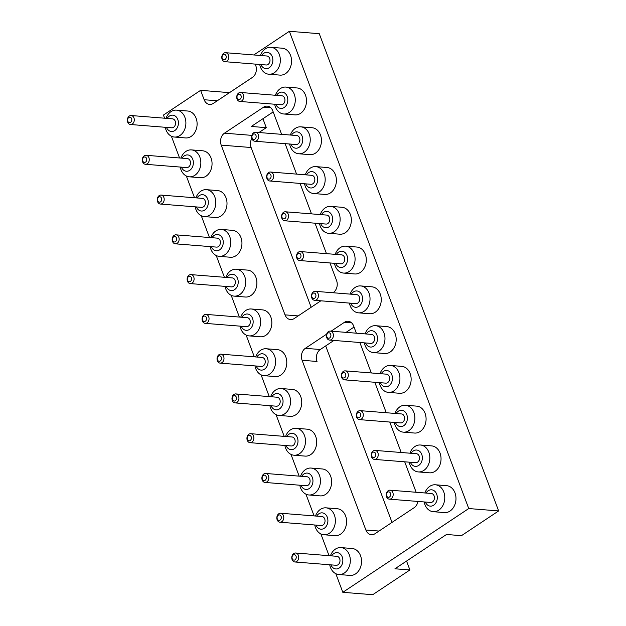 <?xml version="1.0" encoding="UTF-8"?>
<svg xmlns="http://www.w3.org/2000/svg" width="626" height="626" viewBox="0 0 626 626"><rect width="100%" height="100%" fill="white"/><g stroke="black" fill="none" stroke-linecap="round" stroke-linejoin="round"><path stroke-width="0.94" d="M253.788 54.963L289.361 31.3L319.26 33.687L498.648 510.933L461.464 535.668L446.51 534.479L394.951 568.776L409.905 569.965L372.72 594.7L342.821 592.313L335.826 573.698M289.361 31.3L468.749 508.547L498.648 510.933M468.749 508.547L342.821 592.313M255.212 64.102L255.713 65.425A8.858 6.847 94.6 0 1 252.458 77.381L213.286 103.431A8.858 6.847 94.6 0 1 209.64 104.432A8.858 6.847 94.6 0 1 204.146 99.73L200.617 90.332L163.433 115.067L164.615 118.204M329.049 555.685L320.872 533.923M314.103 515.91L305.926 494.157M299.158 476.143L290.973 454.382M284.204 436.369L276.027 414.615M269.258 396.602L261.081 374.841M254.305 356.828L246.128 335.074M239.359 317.061L231.182 295.3M224.413 277.287L216.228 255.533M209.46 237.52L201.282 215.759M194.514 197.746L186.337 175.992M179.56 157.979L171.383 136.218M416.149 492.271L404.701 461.808M401.203 452.504L389.748 422.041M386.25 412.73L374.802 382.267M371.304 372.963L359.856 342.5M356.35 333.188L353.643 325.974A8.858 6.847 -85.4 0 0 348.15 321.263A8.858 6.847 -85.4 0 0 344.503 322.265L331.115 331.177M326.662 334.135L305.339 348.322A8.858 6.847 -85.4 0 0 302.084 360.271L365.881 530.003A8.858 6.847 -85.4 0 0 371.367 534.706A8.858 6.847 -85.4 0 0 375.021 533.704L414.185 507.655A8.858 6.847 -85.4 0 0 417.925 501.442M281.614 134.34L272.779 110.833A8.858 6.847 -85.4 0 0 267.286 106.13A8.858 6.847 -85.4 0 0 263.64 107.132L224.468 133.181A8.858 6.847 -85.4 0 0 221.213 145.13L285.01 314.862A8.858 6.847 -85.4 0 0 290.503 319.573A8.858 6.847 -85.4 0 0 294.15 318.571L320.856 300.809M332.977 292.749L333.322 292.514A8.858 6.847 -85.4 0 0 336.577 280.565L329.957 262.959M326.459 253.647L315.003 223.185M311.505 213.881L300.057 183.418M296.56 174.106L285.112 143.644M258.945 132.524L266.269 127.657L262.92 118.744M406.556 561.053L409.905 569.965M392.025 522.397L325.684 345.92M311.153 307.256L251.112 147.517A8.858 6.847 94.6 0 1 251.855 138.33M229.515 92.64L200.617 90.332M330.426 555.794A13.498 10.431 94.6 0 1 340.951 547.601L352.164 548.501A13.498 10.431 94.6 0 1 361.39 559.128A13.498 10.431 94.6 0 1 355.568 573.885A13.498 10.431 94.6 0 1 350.012 575.411L338.799 574.519A13.498 10.431 94.6 0 1 329.714 564.762M315.481 516.02A13.498 10.431 94.6 0 1 326.005 507.835L337.211 508.727A13.498 10.431 94.6 0 1 346.444 519.353A13.498 10.431 94.6 0 1 340.622 534.119A13.498 10.431 94.6 0 1 335.066 535.645L323.853 534.753A13.498 10.431 94.6 0 1 314.761 524.995M300.535 476.253A13.498 10.431 94.6 0 1 311.052 468.06L322.265 468.96A13.498 10.431 94.6 0 1 331.49 479.586A13.498 10.431 94.6 0 1 325.676 494.344A13.498 10.431 94.6 0 1 320.113 495.87L308.9 494.978A13.498 10.431 94.6 0 1 299.815 485.22M255.682 356.937A13.498 10.431 94.6 0 1 266.207 348.752L277.42 349.644A13.498 10.431 94.6 0 1 286.645 360.271A13.498 10.431 94.6 0 1 280.824 375.037A13.498 10.431 94.6 0 1 275.268 376.562L264.055 375.67A13.498 10.431 94.6 0 1 254.97 365.913M270.635 396.712A13.498 10.431 94.6 0 1 281.152 388.519L292.365 389.419A13.498 10.431 94.6 0 1 301.599 400.045A13.498 10.431 94.6 0 1 295.777 414.803A13.498 10.431 94.6 0 1 290.214 416.329L279.008 415.437A13.498 10.431 94.6 0 1 269.916 405.679M285.581 436.478A13.498 10.431 94.6 0 1 296.106 428.294L307.311 429.186A13.498 10.431 94.6 0 1 316.545 439.812A13.498 10.431 94.6 0 1 310.723 454.578A13.498 10.431 94.6 0 1 305.167 456.104L293.954 455.212A13.498 10.431 94.6 0 1 284.869 445.454M165.992 118.314A13.498 10.431 94.6 0 1 176.516 110.129L187.722 111.021A13.498 10.431 94.6 0 1 196.955 121.647A13.498 10.431 94.6 0 1 191.133 136.413A13.498 10.431 94.6 0 1 185.578 137.939L174.364 137.039A13.498 10.431 94.6 0 1 165.272 127.289M180.937 158.088A13.498 10.431 94.6 0 1 191.462 149.896L202.675 150.796A13.498 10.431 94.6 0 1 211.901 161.422A13.498 10.431 94.6 0 1 206.079 176.18A13.498 10.431 94.6 0 1 200.523 177.706L189.31 176.814A13.498 10.431 94.6 0 1 180.225 167.056M225.79 277.396A13.498 10.431 94.6 0 1 236.307 269.211L247.52 270.103A13.498 10.431 94.6 0 1 256.746 280.73A13.498 10.431 94.6 0 1 250.932 295.495A13.498 10.431 94.6 0 1 245.369 297.021L234.163 296.129A13.498 10.431 94.6 0 1 225.07 286.372M210.837 237.63A13.498 10.431 94.6 0 1 221.361 229.437L232.567 230.337A13.498 10.431 94.6 0 1 241.8 240.963A13.498 10.431 94.6 0 1 235.979 255.721A13.498 10.431 94.6 0 1 230.423 257.247L219.21 256.355A13.498 10.431 94.6 0 1 210.125 246.597M195.891 197.855A13.498 10.431 94.6 0 1 206.408 189.67L217.621 190.562A13.498 10.431 94.6 0 1 226.855 201.189A13.498 10.431 94.6 0 1 221.033 215.954A13.498 10.431 94.6 0 1 215.469 217.48L204.264 216.58A13.498 10.431 94.6 0 1 195.171 206.83M240.736 317.171A13.498 10.431 94.6 0 1 251.261 308.978L262.466 309.878A13.498 10.431 94.6 0 1 271.7 320.504A13.498 10.431 94.6 0 1 265.878 335.262A13.498 10.431 94.6 0 1 260.322 336.788L249.109 335.896A13.498 10.431 94.6 0 1 240.016 326.138M394.975 413.426A13.498 10.431 94.6 0 1 399.936 406.767A13.498 10.431 94.6 0 1 405.499 405.241L416.713 406.133A13.498 10.431 94.6 0 1 426.032 420.422A13.498 10.431 94.6 0 1 414.561 433.051L403.347 432.151A13.498 10.431 94.6 0 1 394.263 422.401M380.029 373.659A13.498 10.431 94.6 0 1 384.99 366.993A13.498 10.431 94.6 0 1 390.546 365.467L401.759 366.359A13.498 10.431 94.6 0 1 411.086 380.655A13.498 10.431 94.6 0 1 399.607 393.277L388.402 392.385A13.498 10.431 94.6 0 1 379.309 382.627M350.13 294.118A13.498 10.431 94.6 0 1 355.091 287.451A13.498 10.431 94.6 0 1 360.654 285.925L371.86 286.818A13.498 10.431 94.6 0 1 381.187 301.114A13.498 10.431 94.6 0 1 369.716 313.736L358.502 312.844A13.498 10.431 94.6 0 1 349.418 303.086M365.083 333.885A13.498 10.431 94.6 0 1 370.044 327.226A13.498 10.431 94.6 0 1 375.6 325.7L386.813 326.592A13.498 10.431 94.6 0 1 396.133 340.88A13.498 10.431 94.6 0 1 384.661 353.51L373.448 352.61A13.498 10.431 94.6 0 1 364.363 342.86M424.874 492.967A13.498 10.431 94.6 0 1 429.835 486.308A13.498 10.431 94.6 0 1 435.399 484.782L446.604 485.674A13.498 10.431 94.6 0 1 455.931 499.963A13.498 10.431 94.6 0 1 444.46 512.592L433.247 511.692A13.498 10.431 94.6 0 1 424.154 501.942M354.05 327.054L346.061 332.367M333.94 340.427L320.285 349.511A8.858 6.847 -85.4 0 0 317.03 361.468L302.084 360.271M273.186 111.913L251.316 126.46L266.269 127.657M335.184 254.344A13.498 10.431 94.6 0 1 340.145 247.685A13.498 10.431 94.6 0 1 345.701 246.159L356.914 247.051A13.498 10.431 94.6 0 1 366.241 261.339A13.498 10.431 94.6 0 1 354.762 273.969L343.557 273.069A13.498 10.431 94.6 0 1 334.464 263.319M320.23 214.577A13.498 10.431 94.6 0 1 325.191 207.91A13.498 10.431 94.6 0 1 330.755 206.384L341.968 207.276A13.498 10.431 94.6 0 1 351.288 221.573A13.498 10.431 94.6 0 1 339.816 234.194L328.603 233.302A13.498 10.431 94.6 0 1 319.518 223.545M305.285 174.803A13.498 10.431 94.6 0 1 310.246 168.144A13.498 10.431 94.6 0 1 315.809 166.618L327.015 167.51A13.498 10.431 94.6 0 1 336.342 181.798A13.498 10.431 94.6 0 1 324.871 194.428L313.657 193.528A13.498 10.431 94.6 0 1 304.565 183.778M275.385 95.262A13.498 10.431 94.6 0 1 280.346 88.602A13.498 10.431 94.6 0 1 285.91 87.077L297.115 87.969A13.498 10.431 94.6 0 1 306.443 102.257A13.498 10.431 94.6 0 1 294.971 114.887L283.758 113.987A13.498 10.431 94.6 0 1 274.673 104.237M290.339 135.036A13.498 10.431 94.6 0 1 295.3 128.369A13.498 10.431 94.6 0 1 300.856 126.843L312.069 127.735A13.498 10.431 94.6 0 1 321.396 142.024A13.498 10.431 94.6 0 1 309.917 154.653L298.704 153.761A13.498 10.431 94.6 0 1 289.619 144.003M409.928 453.201A13.498 10.431 94.6 0 1 414.889 446.534A13.498 10.431 94.6 0 1 420.445 445.008L431.658 445.9A13.498 10.431 94.6 0 1 440.986 460.196A13.498 10.431 94.6 0 1 429.506 472.818L418.301 471.926A13.498 10.431 94.6 0 1 409.208 462.168M260.439 55.495A13.498 10.431 94.6 0 1 265.401 48.828A13.498 10.431 94.6 0 1 270.956 47.302L282.17 48.194A13.498 10.431 94.6 0 1 291.497 62.483A13.498 10.431 94.6 0 1 280.018 75.112L268.812 74.22A13.498 10.431 94.6 0 1 259.72 64.462M340.951 547.601A13.498 10.431 94.6 0 1 350.177 558.228A13.498 10.431 94.6 0 1 344.363 572.993A13.498 10.431 94.6 0 1 338.799 574.519M326.005 507.835A13.498 10.431 94.6 0 1 335.231 518.461A13.498 10.431 94.6 0 1 329.409 533.219A13.498 10.431 94.6 0 1 323.853 534.753M311.052 468.06A13.498 10.431 94.6 0 1 320.285 478.687A13.498 10.431 94.6 0 1 314.463 493.452A13.498 10.431 94.6 0 1 308.9 494.978M266.207 348.752A13.498 10.431 94.6 0 1 275.432 359.379A13.498 10.431 94.6 0 1 269.618 374.137A13.498 10.431 94.6 0 1 264.055 375.67M281.152 388.519A13.498 10.431 94.6 0 1 290.386 399.145A13.498 10.431 94.6 0 1 284.564 413.911A13.498 10.431 94.6 0 1 279.008 415.437M296.106 428.294A13.498 10.431 94.6 0 1 305.332 438.92A13.498 10.431 94.6 0 1 299.518 453.678A13.498 10.431 94.6 0 1 293.954 455.212M176.516 110.129A13.498 10.431 94.6 0 1 185.742 120.755A13.498 10.431 94.6 0 1 179.92 135.513A13.498 10.431 94.6 0 1 174.364 137.039M191.462 149.896A13.498 10.431 94.6 0 1 200.696 160.522A13.498 10.431 94.6 0 1 194.874 175.288A13.498 10.431 94.6 0 1 189.31 176.814M236.307 269.211A13.498 10.431 94.6 0 1 245.541 279.838A13.498 10.431 94.6 0 1 239.719 294.596A13.498 10.431 94.6 0 1 234.163 296.129M221.361 229.437A13.498 10.431 94.6 0 1 230.587 240.063A13.498 10.431 94.6 0 1 224.773 254.829A13.498 10.431 94.6 0 1 219.21 256.355M206.408 189.67A13.498 10.431 94.6 0 1 215.641 200.297A13.498 10.431 94.6 0 1 209.82 215.054A13.498 10.431 94.6 0 1 204.264 216.58M251.261 308.978A13.498 10.431 94.6 0 1 260.486 319.604A13.498 10.431 94.6 0 1 254.665 334.37A13.498 10.431 94.6 0 1 249.109 335.896M405.499 405.241A13.498 10.431 94.6 0 1 414.827 419.53A13.498 10.431 94.6 0 1 403.347 432.151M390.546 365.467A13.498 10.431 94.6 0 1 399.873 379.755A13.498 10.431 94.6 0 1 388.402 392.385M360.654 285.925A13.498 10.431 94.6 0 1 369.974 300.214A13.498 10.431 94.6 0 1 358.502 312.844M375.6 325.7A13.498 10.431 94.6 0 1 384.927 339.988A13.498 10.431 94.6 0 1 373.448 352.61M435.399 484.782A13.498 10.431 94.6 0 1 444.718 499.071A13.498 10.431 94.6 0 1 433.247 511.692M345.701 246.159A13.498 10.431 94.6 0 1 355.028 260.447A13.498 10.431 94.6 0 1 343.557 273.069M330.755 206.384A13.498 10.431 94.6 0 1 340.082 220.673A13.498 10.431 94.6 0 1 328.603 233.302M315.809 166.618A13.498 10.431 94.6 0 1 325.129 180.906A13.498 10.431 94.6 0 1 313.657 193.528M285.91 87.077A13.498 10.431 94.6 0 1 295.229 101.365A13.498 10.431 94.6 0 1 283.758 113.987M300.856 126.843A13.498 10.431 94.6 0 1 310.183 141.132A13.498 10.431 94.6 0 1 298.704 153.761M420.445 445.008A13.498 10.431 94.6 0 1 429.772 459.296A13.498 10.431 94.6 0 1 418.301 471.926M270.956 47.302A13.498 10.431 94.6 0 1 280.284 61.591A13.498 10.431 94.6 0 1 268.812 74.22M331.6 555.888A8.185 6.323 94.6 0 1 341.506 555.489A8.185 6.323 94.6 0 1 339.229 568.025A8.185 6.323 94.6 0 1 330.888 564.855M316.654 516.114A8.185 6.323 94.6 0 1 326.553 515.722A8.185 6.323 94.6 0 1 324.284 528.258A8.185 6.323 94.6 0 1 315.942 525.089M301.709 476.347A8.185 6.323 94.6 0 1 311.607 475.948A8.185 6.323 94.6 0 1 309.33 488.483A8.185 6.323 94.6 0 1 300.989 485.314M256.863 357.031A8.185 6.323 94.6 0 1 266.762 356.64A8.185 6.323 94.6 0 1 264.485 369.176A8.185 6.323 94.6 0 1 256.144 366.007M271.809 396.806A8.185 6.323 94.6 0 1 281.708 396.407A8.185 6.323 94.6 0 1 279.439 408.942A8.185 6.323 94.6 0 1 271.089 405.773M286.755 436.572A8.185 6.323 94.6 0 1 296.654 436.181A8.185 6.323 94.6 0 1 294.384 448.717A8.185 6.323 94.6 0 1 286.043 445.548M167.165 118.408A8.185 6.323 94.6 0 1 177.064 118.009A8.185 6.323 94.6 0 1 174.795 130.552A8.185 6.323 94.6 0 1 166.453 127.383M182.119 158.182A8.185 6.323 94.6 0 1 192.018 157.783A8.185 6.323 94.6 0 1 189.741 170.319A8.185 6.323 94.6 0 1 181.399 167.15M226.964 277.49A8.185 6.323 94.6 0 1 236.863 277.099A8.185 6.323 94.6 0 1 234.594 289.635A8.185 6.323 94.6 0 1 226.244 286.465M212.011 237.724A8.185 6.323 94.6 0 1 221.909 237.324A8.185 6.323 94.6 0 1 219.64 249.86A8.185 6.323 94.6 0 1 211.298 246.691M197.065 197.949A8.185 6.323 94.6 0 1 206.963 197.55A8.185 6.323 94.6 0 1 204.694 210.093A8.185 6.323 94.6 0 1 196.345 206.924M241.91 317.265A8.185 6.323 94.6 0 1 251.809 316.866A8.185 6.323 94.6 0 1 249.539 329.401A8.185 6.323 94.6 0 1 241.198 326.232M396.148 413.52A8.185 6.323 94.6 0 1 398.339 411.196A8.185 6.323 94.6 0 1 406.751 414.529A8.185 6.323 94.6 0 1 403.919 425.57A8.185 6.323 94.6 0 1 395.436 422.495M381.203 373.753A8.185 6.323 94.6 0 1 383.394 371.421A8.185 6.323 94.6 0 1 391.806 374.763A8.185 6.323 94.6 0 1 388.965 385.796A8.185 6.323 94.6 0 1 380.483 382.721M351.303 294.212A8.185 6.323 94.6 0 1 353.494 291.88A8.185 6.323 94.6 0 1 361.906 295.222A8.185 6.323 94.6 0 1 359.066 306.255A8.185 6.323 94.6 0 1 350.591 303.18M366.257 333.979A8.185 6.323 94.6 0 1 368.44 331.655A8.185 6.323 94.6 0 1 376.86 334.988A8.185 6.323 94.6 0 1 374.019 346.029A8.185 6.323 94.6 0 1 365.537 342.954M426.048 493.061A8.185 6.323 94.6 0 1 428.239 490.737A8.185 6.323 94.6 0 1 436.651 494.07A8.185 6.323 94.6 0 1 433.81 505.112A8.185 6.323 94.6 0 1 425.336 502.036M336.358 254.438A8.185 6.323 94.6 0 1 338.549 252.114A8.185 6.323 94.6 0 1 346.96 255.447A8.185 6.323 94.6 0 1 344.12 266.488A8.185 6.323 94.6 0 1 335.638 263.413M321.404 214.671A8.185 6.323 94.6 0 1 323.595 212.339A8.185 6.323 94.6 0 1 332.007 215.68A8.185 6.323 94.6 0 1 329.174 226.714A8.185 6.323 94.6 0 1 320.692 223.638M306.458 174.897A8.185 6.323 94.6 0 1 308.649 172.573A8.185 6.323 94.6 0 1 317.061 175.906A8.185 6.323 94.6 0 1 314.221 186.947A8.185 6.323 94.6 0 1 305.746 183.872M276.559 95.355A8.185 6.323 94.6 0 1 278.75 93.031A8.185 6.323 94.6 0 1 287.162 96.365A8.185 6.323 94.6 0 1 284.321 107.406A8.185 6.323 94.6 0 1 275.847 104.331M291.513 135.13A8.185 6.323 94.6 0 1 293.704 132.798A8.185 6.323 94.6 0 1 302.115 136.139A8.185 6.323 94.6 0 1 299.275 147.173A8.185 6.323 94.6 0 1 290.793 144.097M411.102 453.294A8.185 6.323 94.6 0 1 413.293 450.963A8.185 6.323 94.6 0 1 421.705 454.304A8.185 6.323 94.6 0 1 418.864 465.337A8.185 6.323 94.6 0 1 410.382 462.262M261.613 55.589A8.185 6.323 94.6 0 1 263.804 53.257A8.185 6.323 94.6 0 1 272.216 56.598A8.185 6.323 94.6 0 1 269.376 67.631A8.185 6.323 94.6 0 1 260.893 64.556M295.613 553.008L336.874 556.311A4.499 3.474 94.6 0 1 339.949 559.847A4.499 3.474 94.6 0 1 338.009 564.769A4.499 3.474 94.6 0 1 336.154 565.278L294.901 561.984A4.499 3.474 94.6 0 1 291.794 557.218A4.499 3.474 94.6 0 1 295.613 553.008A4.499 3.474 94.6 0 1 298.688 556.553A4.499 3.474 94.6 0 1 296.755 561.475A4.499 3.474 94.6 0 1 294.901 561.984M280.667 513.242L321.92 516.536A4.499 3.474 94.6 0 1 324.996 520.081A4.499 3.474 94.6 0 1 323.055 525.003A4.499 3.474 94.6 0 1 321.208 525.511L279.947 522.217A4.499 3.474 94.6 0 1 276.841 517.452A4.499 3.474 94.6 0 1 280.667 513.242A4.499 3.474 94.6 0 1 283.742 516.786A4.499 3.474 94.6 0 1 281.802 521.708A4.499 3.474 94.6 0 1 279.947 522.217M265.721 473.467L306.975 476.762A4.499 3.474 94.6 0 1 310.05 480.306A4.499 3.474 94.6 0 1 308.109 485.228A4.499 3.474 94.6 0 1 306.255 485.737L265.001 482.443A4.499 3.474 94.6 0 1 261.895 477.677A4.499 3.474 94.6 0 1 265.721 473.467A4.499 3.474 94.6 0 1 268.797 477.012A4.499 3.474 94.6 0 1 266.856 481.934A4.499 3.474 94.6 0 1 265.001 482.443M220.868 354.159L262.13 357.454A4.499 3.474 94.6 0 1 265.205 360.999A4.499 3.474 94.6 0 1 263.264 365.92A4.499 3.474 94.6 0 1 261.41 366.429L220.156 363.135A4.499 3.474 94.6 0 1 217.05 358.369A4.499 3.474 94.6 0 1 220.868 354.159A4.499 3.474 94.6 0 1 223.951 357.704A4.499 3.474 94.6 0 1 222.011 362.626A4.499 3.474 94.6 0 1 220.156 363.135M235.822 393.926L277.075 397.22A4.499 3.474 94.6 0 1 280.151 400.765A4.499 3.474 94.6 0 1 278.21 405.687A4.499 3.474 94.6 0 1 276.356 406.196L235.102 402.901A4.499 3.474 94.6 0 1 231.996 398.136A4.499 3.474 94.6 0 1 235.822 393.926A4.499 3.474 94.6 0 1 238.897 397.471A4.499 3.474 94.6 0 1 236.957 402.393A4.499 3.474 94.6 0 1 235.102 402.901M250.768 433.701L292.021 436.995A4.499 3.474 94.6 0 1 295.104 440.54A4.499 3.474 94.6 0 1 293.164 445.462A4.499 3.474 94.6 0 1 291.309 445.97L250.056 442.676A4.499 3.474 94.6 0 1 246.941 437.91A4.499 3.474 94.6 0 1 250.768 433.701A4.499 3.474 94.6 0 1 253.843 437.245A4.499 3.474 94.6 0 1 251.902 442.167A4.499 3.474 94.6 0 1 250.056 442.676M131.178 115.536L172.432 118.83A4.499 3.474 94.6 0 1 175.507 122.375A4.499 3.474 94.6 0 1 173.574 127.289A4.499 3.474 94.6 0 1 171.72 127.806L130.458 124.511A4.499 3.474 94.6 0 1 127.352 119.746A4.499 3.474 94.6 0 1 131.178 115.536A4.499 3.474 94.6 0 1 134.254 119.081A4.499 3.474 94.6 0 1 132.313 123.995A4.499 3.474 94.6 0 1 130.458 124.511M146.124 155.303L187.385 158.597A4.499 3.474 94.6 0 1 190.46 162.142A4.499 3.474 94.6 0 1 188.52 167.064A4.499 3.474 94.6 0 1 186.665 167.572L145.412 164.278A4.499 3.474 94.6 0 1 142.305 159.513A4.499 3.474 94.6 0 1 146.124 155.303A4.499 3.474 94.6 0 1 149.207 158.847A4.499 3.474 94.6 0 1 147.266 163.769A4.499 3.474 94.6 0 1 145.412 164.278M190.977 274.618L232.23 277.913A4.499 3.474 94.6 0 1 235.306 281.457A4.499 3.474 94.6 0 1 233.365 286.379A4.499 3.474 94.6 0 1 231.51 286.888L190.257 283.594A4.499 3.474 94.6 0 1 187.151 278.828A4.499 3.474 94.6 0 1 190.977 274.618A4.499 3.474 94.6 0 1 194.052 278.163A4.499 3.474 94.6 0 1 192.112 283.085A4.499 3.474 94.6 0 1 190.257 283.594M176.023 234.844L217.277 238.138A4.499 3.474 94.6 0 1 220.36 241.683A4.499 3.474 94.6 0 1 218.419 246.605A4.499 3.474 94.6 0 1 216.565 247.113L175.311 243.819A4.499 3.474 94.6 0 1 172.197 239.054A4.499 3.474 94.6 0 1 176.023 234.844A4.499 3.474 94.6 0 1 179.099 238.389A4.499 3.474 94.6 0 1 177.158 243.311A4.499 3.474 94.6 0 1 175.311 243.819M161.078 195.077L202.331 198.372A4.499 3.474 94.6 0 1 205.406 201.916A4.499 3.474 94.6 0 1 203.466 206.83A4.499 3.474 94.6 0 1 201.611 207.347L160.358 204.053A4.499 3.474 94.6 0 1 157.251 199.287A4.499 3.474 94.6 0 1 161.078 195.077A4.499 3.474 94.6 0 1 164.153 198.622A4.499 3.474 94.6 0 1 162.212 203.536A4.499 3.474 94.6 0 1 160.358 204.053M205.923 314.385L247.176 317.679A4.499 3.474 94.6 0 1 250.251 321.224A4.499 3.474 94.6 0 1 248.311 326.146A4.499 3.474 94.6 0 1 246.464 326.655L205.203 323.36A4.499 3.474 94.6 0 1 202.096 318.595A4.499 3.474 94.6 0 1 205.923 314.385A4.499 3.474 94.6 0 1 208.998 317.93A4.499 3.474 94.6 0 1 207.057 322.852A4.499 3.474 94.6 0 1 205.203 323.36M360.161 410.648L401.423 413.942A4.499 3.474 94.6 0 1 404.529 418.708A4.499 3.474 94.6 0 1 400.703 422.918L359.449 419.623A4.499 3.474 94.6 0 1 356.374 416.079A4.499 3.474 94.6 0 1 358.307 411.157A4.499 3.474 94.6 0 1 360.161 410.648A4.499 3.474 94.6 0 1 363.276 415.414A4.499 3.474 94.6 0 1 359.449 419.623M345.216 370.874L386.469 374.168A4.499 3.474 94.6 0 1 389.575 378.933A4.499 3.474 94.6 0 1 385.757 383.143L344.496 379.849A4.499 3.474 94.6 0 1 341.42 376.304A4.499 3.474 94.6 0 1 343.361 371.382A4.499 3.474 94.6 0 1 345.216 370.874A4.499 3.474 94.6 0 1 348.322 375.639A4.499 3.474 94.6 0 1 344.496 379.849M315.316 291.333L356.57 294.627A4.499 3.474 94.6 0 1 359.684 299.392A4.499 3.474 94.6 0 1 355.858 303.602L314.604 300.308A4.499 3.474 94.6 0 1 311.521 296.763A4.499 3.474 94.6 0 1 313.462 291.841A4.499 3.474 94.6 0 1 315.316 291.333A4.499 3.474 94.6 0 1 318.423 296.098A4.499 3.474 94.6 0 1 314.604 300.308M330.27 331.107L371.523 334.401A4.499 3.474 94.6 0 1 374.63 339.167A4.499 3.474 94.6 0 1 370.803 343.377L329.55 340.082A4.499 3.474 94.6 0 1 326.475 336.538A4.499 3.474 94.6 0 1 328.415 331.616A4.499 3.474 94.6 0 1 330.27 331.107A4.499 3.474 94.6 0 1 333.376 335.872A4.499 3.474 94.6 0 1 329.55 340.082M390.061 490.189L431.314 493.484A4.499 3.474 94.6 0 1 434.428 498.249A4.499 3.474 94.6 0 1 430.602 502.459L389.349 499.165A4.499 3.474 94.6 0 1 386.265 495.62A4.499 3.474 94.6 0 1 388.206 490.698A4.499 3.474 94.6 0 1 390.061 490.189A4.499 3.474 94.6 0 1 393.167 494.955A4.499 3.474 94.6 0 1 389.349 499.165M300.37 251.566L341.624 254.86A4.499 3.474 94.6 0 1 344.73 259.626A4.499 3.474 94.6 0 1 340.904 263.828L299.651 260.533A4.499 3.474 94.6 0 1 296.575 256.996A4.499 3.474 94.6 0 1 298.516 252.075A4.499 3.474 94.6 0 1 300.37 251.566A4.499 3.474 94.6 0 1 303.477 256.331A4.499 3.474 94.6 0 1 299.651 260.533M285.417 211.791L326.678 215.086A4.499 3.474 94.6 0 1 329.785 219.851A4.499 3.474 94.6 0 1 325.958 224.061L284.705 220.767A4.499 3.474 94.6 0 1 281.63 217.222A4.499 3.474 94.6 0 1 283.57 212.3A4.499 3.474 94.6 0 1 285.417 211.791A4.499 3.474 94.6 0 1 288.531 216.557A4.499 3.474 94.6 0 1 284.705 220.767M270.471 172.025L311.725 175.319A4.499 3.474 94.6 0 1 314.831 180.085A4.499 3.474 94.6 0 1 311.012 184.287L269.751 180.992A4.499 3.474 94.6 0 1 266.676 177.455A4.499 3.474 94.6 0 1 268.617 172.533A4.499 3.474 94.6 0 1 270.471 172.025A4.499 3.474 94.6 0 1 273.578 176.79A4.499 3.474 94.6 0 1 269.751 180.992M240.572 92.484L281.825 95.778A4.499 3.474 94.6 0 1 284.94 100.543A4.499 3.474 94.6 0 1 281.113 104.745L239.86 101.451A4.499 3.474 94.6 0 1 236.777 97.914A4.499 3.474 94.6 0 1 238.717 92.992A4.499 3.474 94.6 0 1 240.572 92.484A4.499 3.474 94.6 0 1 243.678 97.249A4.499 3.474 94.6 0 1 239.86 101.451M255.525 132.25L296.779 135.545A4.499 3.474 94.6 0 1 299.885 140.31A4.499 3.474 94.6 0 1 296.059 144.52L254.805 141.226A4.499 3.474 94.6 0 1 251.73 137.681A4.499 3.474 94.6 0 1 253.671 132.759A4.499 3.474 94.6 0 1 255.525 132.25A4.499 3.474 94.6 0 1 258.632 137.016A4.499 3.474 94.6 0 1 254.805 141.226M375.115 450.415L416.368 453.709A4.499 3.474 94.6 0 1 419.475 458.475A4.499 3.474 94.6 0 1 415.648 462.684L374.395 459.39A4.499 3.474 94.6 0 1 371.32 455.845A4.499 3.474 94.6 0 1 373.26 450.923A4.499 3.474 94.6 0 1 375.115 450.415A4.499 3.474 94.6 0 1 378.221 455.18A4.499 3.474 94.6 0 1 374.395 459.39M225.626 52.709L266.879 56.004A4.499 3.474 94.6 0 1 269.986 60.769A4.499 3.474 94.6 0 1 266.16 64.979L224.906 61.684A4.499 3.474 94.6 0 1 221.831 58.14A4.499 3.474 94.6 0 1 223.772 53.218A4.499 3.474 94.6 0 1 225.626 52.709A4.499 3.474 94.6 0 1 228.733 57.475A4.499 3.474 94.6 0 1 224.906 61.684M295.042 559.824A2.731 2.105 94.6 0 1 292.029 557.304A2.731 2.105 94.6 0 1 295.339 555.106A2.731 2.105 94.6 0 1 295.042 559.824M280.096 520.049A2.731 2.105 94.6 0 1 277.083 517.53A2.731 2.105 94.6 0 1 280.385 515.331A2.731 2.105 94.6 0 1 280.096 520.049M265.142 480.283A2.731 2.105 94.6 0 1 262.13 477.763A2.731 2.105 94.6 0 1 265.44 475.564A2.731 2.105 94.6 0 1 265.142 480.283M220.297 360.967A2.731 2.105 94.6 0 1 217.285 358.448A2.731 2.105 94.6 0 1 220.595 356.249A2.731 2.105 94.6 0 1 220.297 360.967M235.251 400.734A2.731 2.105 94.6 0 1 232.238 398.222A2.731 2.105 94.6 0 1 235.54 396.023A2.731 2.105 94.6 0 1 235.251 400.734M250.197 440.508A2.731 2.105 94.6 0 1 247.184 437.989A2.731 2.105 94.6 0 1 250.486 435.79A2.731 2.105 94.6 0 1 250.197 440.508M130.607 122.344A2.731 2.105 94.6 0 1 127.594 119.824A2.731 2.105 94.6 0 1 130.897 117.625A2.731 2.105 94.6 0 1 130.607 122.344M145.553 162.111A2.731 2.105 94.6 0 1 142.54 159.599A2.731 2.105 94.6 0 1 145.85 157.4A2.731 2.105 94.6 0 1 145.553 162.111M190.398 281.426A2.731 2.105 94.6 0 1 187.385 278.906A2.731 2.105 94.6 0 1 190.695 276.708A2.731 2.105 94.6 0 1 190.398 281.426M175.452 241.652A2.731 2.105 94.6 0 1 172.44 239.14A2.731 2.105 94.6 0 1 175.742 236.941A2.731 2.105 94.6 0 1 175.452 241.652M160.506 201.885A2.731 2.105 94.6 0 1 157.494 199.365A2.731 2.105 94.6 0 1 160.796 197.167A2.731 2.105 94.6 0 1 160.506 201.885M205.351 321.193A2.731 2.105 94.6 0 1 202.339 318.681A2.731 2.105 94.6 0 1 205.641 316.482A2.731 2.105 94.6 0 1 205.351 321.193M357.775 412.636A2.731 2.105 94.6 0 1 360.787 415.148A2.731 2.105 94.6 0 1 357.485 417.346A2.731 2.105 94.6 0 1 357.775 412.636M342.829 372.861A2.731 2.105 94.6 0 1 345.842 375.381A2.731 2.105 94.6 0 1 342.539 377.58A2.731 2.105 94.6 0 1 342.829 372.861M312.93 293.32A2.731 2.105 94.6 0 1 315.942 295.84A2.731 2.105 94.6 0 1 312.64 298.039A2.731 2.105 94.6 0 1 312.93 293.32M327.883 333.095A2.731 2.105 94.6 0 1 330.896 335.606A2.731 2.105 94.6 0 1 327.586 337.805A2.731 2.105 94.6 0 1 327.883 333.095M387.674 492.177A2.731 2.105 94.6 0 1 390.687 494.689A2.731 2.105 94.6 0 1 387.384 496.887A2.731 2.105 94.6 0 1 387.674 492.177M297.984 253.553A2.731 2.105 94.6 0 1 300.996 256.065A2.731 2.105 94.6 0 1 297.686 258.264A2.731 2.105 94.6 0 1 297.984 253.553M283.03 213.779A2.731 2.105 94.6 0 1 286.043 216.299A2.731 2.105 94.6 0 1 282.741 218.497A2.731 2.105 94.6 0 1 283.03 213.779M268.084 174.012A2.731 2.105 94.6 0 1 271.097 176.524A2.731 2.105 94.6 0 1 267.795 178.723A2.731 2.105 94.6 0 1 268.084 174.012M238.185 94.471A2.731 2.105 94.6 0 1 241.198 96.983A2.731 2.105 94.6 0 1 237.896 99.182A2.731 2.105 94.6 0 1 238.185 94.471M253.139 134.238A2.731 2.105 94.6 0 1 256.151 136.758A2.731 2.105 94.6 0 1 252.841 138.956A2.731 2.105 94.6 0 1 253.139 134.238M372.728 452.402A2.731 2.105 94.6 0 1 375.741 454.922A2.731 2.105 94.6 0 1 372.431 457.121A2.731 2.105 94.6 0 1 372.728 452.402M223.239 54.697A2.731 2.105 94.6 0 1 226.252 57.216A2.731 2.105 94.6 0 1 222.942 59.415A2.731 2.105 94.6 0 1 223.239 54.697M217.285 100.778L204.146 99.73M344.503 322.265L351.593 322.836M305.339 348.322L320.285 349.511M365.881 530.003L379.012 531.051M285.01 314.862L298.148 315.911M251.112 147.517L221.213 145.13M270.729 107.695L263.64 107.132M224.468 133.181L251.887 135.373"/></g></svg>
